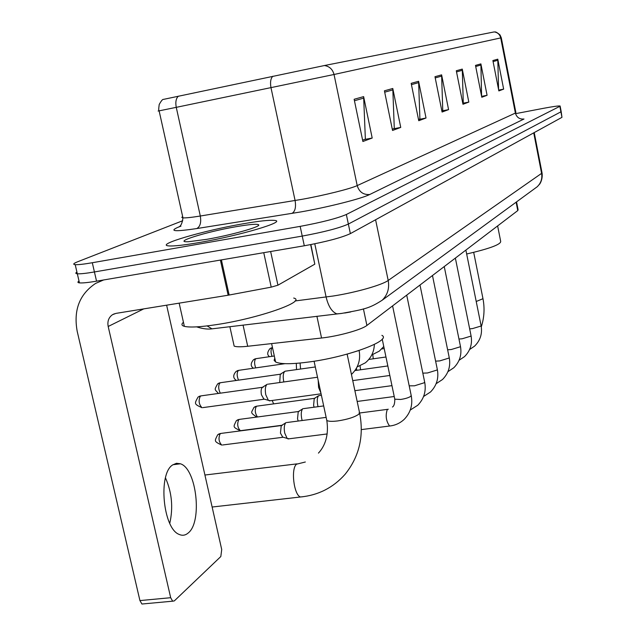<?xml version="1.0" encoding="UTF-8"?>
<svg xmlns="http://www.w3.org/2000/svg" width="636" height="636" viewBox="0 0 636 636"><rect width="100%" height="100%" fill="white"/><g stroke="black" fill="none" stroke-linecap="round" stroke-linejoin="round"><path stroke-width="0.95" d="M516.543 201.882L518.094 209.737L517.768 210.588L366.9 325.449C361.812 329.679 338.169 336.261 321.554 338.01L247.706 346.27C240.79 347.018 236.274 346.962 234.151 346.103L233.69 343.997M79.007 281.048C77.433 282.042 77.576 282.654 79.436 282.877C82.37 283.163 88.07 282.591 96.545 281.168L304.302 245.774C326.085 241.783 341.437 237.729 350.364 233.619L561.962 117.342L561.191 111.642M182.731 220.724L77.846 261.682C73.482 263.415 72.599 264.401 75.207 264.663C78.125 264.838 83.817 264.194 92.299 262.732L300.16 226.376C321.959 222.314 337.358 218.355 346.35 214.491L559.855 106.331L560.904 111.841L348.353 224.063L560.904 111.841L561.962 117.342M300.16 226.376L302.235 236.083C324.026 232.053 339.401 228.046 348.353 224.063C339.401 228.046 324.026 232.053 302.235 236.083L94.422 271.954L302.235 236.083L304.302 245.774M79.436 282.877L77.322 273.774C80.247 274.005 85.947 273.401 94.422 271.954C85.947 273.401 80.247 274.005 77.322 273.774C75.469 273.583 75.342 273.011 76.924 272.057M242.125 223.967C203.258 230.669 154.89 244.836 168.627 245.894C173.588 246.315 183.868 245.186 199.481 242.491C239.891 235.582 287.289 221.423 274.657 220.422C269.624 219.857 258.78 221.042 242.125 223.967C203.258 230.669 154.89 244.836 168.627 245.894C173.588 246.315 183.868 245.186 199.481 242.491C239.891 235.582 287.289 221.423 274.657 220.422C269.624 219.857 258.78 221.042 242.125 223.967M354.141 99.272L362.894 141.502L372.195 138.044L363.633 96.616L354.141 99.272M362.615 140.151L365.366 139.133L363.633 96.616M364.317 139.523L372.195 138.044M384.422 90.821L392.547 130.467L400.744 127.423L392.786 88.484L384.422 90.821M392.285 129.203L394.288 128.464L392.786 88.484M393.294 128.83L400.744 127.423M411.174 83.348L418.75 120.721L426.025 118.01L418.599 81.281L411.174 83.348M418.504 119.52L419.911 119.004L418.599 81.281M418.512 119.552L426.025 118.01M492.884 60.547L498.847 90.916L503.648 89.127L497.789 59.172L492.884 60.547M498.576 89.549L497.789 59.172M498.688 90.105L503.648 89.127M475.497 65.397L481.794 97.26L487.081 95.297L480.896 63.894L475.497 65.397M481.587 96.243L480.896 63.894M481.619 96.37L487.081 95.297M456.298 70.755L462.968 104.264L468.819 102.086L462.269 69.093L456.298 70.755M462.754 103.191L463.278 103L462.269 69.093M462.77 103.271L468.819 102.086M434.976 76.71L442.076 112.039L448.579 109.623L441.615 74.857L434.976 76.71M448.579 109.623L441.853 110.934L442.759 110.569L441.615 74.857M178.35 96.171C175.997 98.453 175.305 102.181 176.259 107.341L159.119 110.847C158.579 110.918 158.61 108.804 159.207 104.503C161.234 100.838 162.649 99.129 163.444 99.391L324.432 65.532L494.244 31.911M559.855 106.331L560.109 105.997C558.647 105.743 553.042 106.53 543.295 108.359L516.106 113.558M393.302 128.854L392.293 129.227M364.325 139.554L362.623 140.182M466.665 253.995C490.094 248.533 501.414 244.264 500.651 241.187L497.622 225.923M274.792 358.163L274.108 360.302L275.619 361.979C280.619 364.341 292.21 364.277 310.408 361.797C349.275 356.502 392.142 340.244 381.894 335.347M373.276 358.807L372.783 354.665M369.429 358.72L369.572 359.332M360.58 369.778L360.048 365.962M356.812 370.311L356.414 368.339M318.056 406.682L317.714 405.323C316.887 400.632 317.181 397.428 318.612 395.719L321.387 395.242M314.128 407.207L313.596 405.378L314.256 398.454L318.557 395.767M302.18 420.523L301.718 418.782C300.868 413.957 301.202 410.641 302.712 408.837L303.118 408.598M298.228 421.04L297.521 418.814L298.252 411.635L302.656 408.892M289.078 438.792L287.154 438.411L284.729 433.1C283.847 428.115 284.213 424.673 285.826 422.773L286.28 422.511M222.6 444.977L282.805 437.298L280.436 433.084L281.247 425.635L285.755 422.837M300.574 369.055L300.081 363.045M296.535 369.627L296.296 363.371M283.823 381.966L283.68 381.346C282.766 376.011 283.235 372.624 285.063 371.209L315.305 366.956M279.721 382.538L280.245 374.278L284.642 371.48M270.38 400.72L268.368 400.322L265.769 394.741C264.83 389.208 265.347 385.694 267.311 384.2M202.9 407.612L263.996 399.249L261.452 394.829C260.8 391.172 261.094 388.683 262.334 387.364L266.834 384.51M165.471 477.867C171.879 492.383 173.318 507.544 169.772 523.341M188.169 533.016C202.622 522.061 196.556 468.581 180.441 463.795L176.45 463.286L172.658 464.932C157.927 473.725 162.959 528.707 179.177 534.423C182.389 535.862 185.386 535.393 188.169 533.016M270.642 251.506L277.932 285.198L314.804 264.171L310.638 244.629M103.628 279.959L95.646 283.394C79.476 294.206 73.331 310.217 77.218 331.412L139.928 600.583L170.686 597.705L108.184 326.483C107.246 321.355 108.676 317.428 112.485 314.701L115.975 313.381L228.149 295.215L220.398 260.068M143.49 603.882L141.939 604.025L139.928 600.583M170.686 597.705L172.65 601.179L174.312 600.909L220.819 556.54L221.718 549.536L166.624 305.185M310.877 244.582L314.804 264.171M277.932 285.198L271.222 287.138L228.149 295.215M183.438 322.253C181.204 324.169 181.506 325.529 184.361 326.348C189.679 327.627 200.443 327.047 216.653 324.599C258.709 318.342 307.22 301.21 293.705 298.046M235.67 226.766C205.929 231.87 171.267 242.698 188.646 241.712L206.724 239.343C230.796 235.209 260.72 226.806 258.717 224.866C257.421 223.697 249.741 224.333 235.67 226.766M516.114 202.192L517.768 210.588M243.055 325.115L247.706 346.27M316.903 316.251L321.554 338.01M363.426 308.889L366.9 325.449M295.04 300.963L333.161 296.018C355.516 292.576 382.172 284.984 388.199 280.46L541.594 173.366L541.967 172.515L534.224 132.582M533.731 132.852L541.594 173.366C542.436 178.629 540.99 183.081 537.245 186.73L534.781 188.534M314.78 243.803L326.109 297.028C328.335 306.298 331.897 311.91 336.81 313.858L341.198 313.508M350.364 233.619L346.35 214.491M96.545 281.168L92.299 262.732M207.137 325.918L211.963 328.844L342.041 313.349C364.468 309.295 369.596 308.349 382.196 300.208C387.57 294.905 389.574 288.323 388.199 280.46L375.59 219.754M350.754 311.942L344.688 313.023M196.643 326.872C202.566 328.788 207.678 329.448 211.963 328.844L212.201 328.82M494.808 31.991C495.468 31.593 497.201 32.571 500.015 34.924L501.287 37.77L500.715 37.914L515.383 113.073C516.678 117.414 519.548 119.393 523.992 119.011L369.739 194.497C363.355 194.966 359.181 192 357.201 185.593L515.383 113.073L515.875 112.516L501.295 37.786M369.739 194.497C361.956 198.543 328.335 207.09 300.621 211.963L196.739 228.57C174.805 231.814 168.675 231.329 178.35 227.124L179.018 226.98M302.02 199.322C324.034 195.387 350.77 188.701 357.201 185.593L334.035 74.492L176.259 107.341L200.308 216.017L302.02 199.322M182.651 216.526L181.793 217.401L182.945 217.846L159.119 110.847L158.094 111.03L159.103 110.791M272.804 76.241C270.626 78.554 270.03 82.386 271 87.744L295.088 200.515C296.177 207.249 295.12 211.55 291.916 213.434M324.432 65.532C329.44 66.327 332.644 69.308 334.035 74.492L500.715 37.914C499.817 34.423 497.63 32.42 494.156 31.911M180.926 226.225L179.058 226.798C180.982 225.987 182.278 222.998 182.945 217.846C185.577 218.076 191.364 217.464 200.308 216.017C201.366 222.513 200.181 226.694 196.739 228.57M435.223 77.926L441.758 76.082M456.529 71.916L462.396 70.262M475.72 66.502L481.015 64.999M493.091 61.597L497.901 60.237M411.436 84.644L418.75 82.577M384.7 92.188L392.953 89.859M354.443 100.734L363.816 98.087M473.693 252.365L482.851 298.046L482.637 298.848L476.221 301.496M347.121 354.101L359.388 411.921L359.03 414.036C354.952 417.057 347.868 419.355 337.772 420.921C332.056 421.612 328.399 421.453 326.801 420.436L326.499 419.037M303.038 496.716L300.478 496.986C293.856 495.078 290.692 468.541 296.543 464.193L305.336 462.006M469.67 328.876L472.469 328.605L480.824 326.101L481.047 325.497L465.878 250.091M458.969 339.052L462.165 338.773L470.775 336.174L471.006 335.514L455.368 258.097M447.633 349.792L451.266 349.522L460.154 346.827L460.4 346.103L444.246 266.556M435.612 361.145L439.73 360.906L448.913 358.092L449.167 357.305L432.48 275.523M273.671 403.876L272.152 400.481M256.737 417.073C249.638 412.152 251.363 413.082 253.955 407.382L257.167 406.11L314.995 398.279M422.821 373.149L427.495 372.982L436.988 370.049L437.258 369.174L419.991 285.031M257.508 416.978C254.996 413.448 254.615 409.886 256.364 406.293M241.108 430.596L240.36 430.699C232.363 426.899 233.277 427.169 236.377 420.642L239.732 419.339L299.071 411.444M409.187 385.821L414.489 385.806L424.315 382.745L424.61 381.791L406.714 295.136M281.827 425.285L240.36 430.699C237.443 427.495 236.942 423.775 238.842 419.537M220.247 433.585C218.22 437.942 218.712 441.782 221.749 445.089C213.617 441.217 214.499 441.265 217.719 434.722L221.241 433.378L282.161 425.436M390.504 425.913L389.59 426.017C386.076 421.143 385.305 415.634 387.284 409.497L388.286 409.218M394.67 398.621L394.789 399.193L400.648 399.464C405.434 398.724 408.829 397.659 410.84 396.26L411.142 395.202L392.587 305.892M269.561 356.677C266.993 354.952 267.12 352.272 269.942 348.639L272.081 347.717C270.705 349.569 270.69 352.439 272.033 356.319M253.406 368.22C250.457 366.185 250.497 363.347 253.518 359.698L256.395 358.609L274.315 355.985M255.744 367.886C254.225 363.872 254.209 360.827 255.704 358.752M236.377 380.455C232.935 378.094 232.848 375.073 236.131 371.4L239.136 370.279L284.952 363.673M238.524 380.153C236.783 376.019 236.727 372.783 238.365 370.438M218.41 393.445C214.833 389.089 213.831 390.568 217.679 383.818L220.827 382.665L281.033 374.111M347.685 353.942L358.974 350.515M220.302 393.183C218.283 388.97 218.172 385.519 219.977 382.832M200.427 396.005C198.273 400.418 198.806 404.321 202.033 407.732C193.916 403.995 194.298 403.932 198.074 397.015L201.381 395.823L263.217 387.189M320.886 392.929L318.588 387.459L318.207 380.439M108.184 326.483L143.752 308.881M221.4 259.901L229.143 295.04M271.222 287.138L263.749 252.683M229.866 326.697L234.151 346.103M542.055 172.928C543.057 180.115 539.09 185.052 539.511 184.257L537.245 186.73L382.196 300.208M560.141 106.14L561.159 111.483M75.207 264.663L77.322 273.774M482.931 298.443C484.815 308.158 484.274 317.634 481.293 326.88M359.674 413.241C364.094 436.399 359.205 456.791 344.998 474.416C333.081 487.756 318.239 495.277 300.478 496.986L212.13 507.027M275.619 361.979L271.612 343.599M296.94 463.875L204.919 475.028M314.081 361.24L326.801 420.436C329.464 438.403 322.842 448.34 318.437 453.118M469.607 349.498L474.575 346.135C480.299 340.491 482.478 333.701 481.102 325.767M384.208 348.576L381.751 348.933M459.081 360.27L464.471 356.653C470.29 350.865 472.484 343.917 471.069 335.816M385.965 356.995L368.824 359.443M447.943 371.655L453.794 367.759C459.701 361.828 461.927 354.713 460.472 346.437M387.841 365.946L354.983 370.565M436.137 383.699L442.489 379.525C448.499 373.427 450.757 366.145 449.247 357.678M389.828 375.479L352.742 380.606M256.546 406.181L254.829 406.786M423.6 396.482L430.508 391.991C436.622 385.734 438.904 378.269 437.353 369.603M391.951 385.647L354.88 390.687M239.041 419.41L237.284 420.022M410.26 410.053L417.78 405.235C424.005 398.804 426.319 391.148 424.713 382.276M394.225 396.514L357.17 401.459M323.684 405.927L303.841 408.582M220.461 433.458L218.657 434.086M361.312 429.61L389.59 426.017C395.171 425.436 400.052 423.202 404.234 419.331C410.578 412.708 412.923 404.846 411.253 395.759M327.182 433.951L287.989 438.935M392.452 407.024C394.026 406.134 394.805 403.526 394.789 399.193L382.22 339.099M387.451 409.361L359.777 412.979M326.141 417.383L287.082 422.495M282.193 436.916L287.154 438.411M272.208 347.646L270.896 348.067M255.839 358.68L254.511 359.101M371.766 354.952L379.295 351.136L383.77 346.509M238.516 370.359L237.149 370.788M357.154 366.924L365.303 362.846C371.05 358.116 374.071 351.97 374.358 344.418M220.128 382.745L218.744 383.182M351.438 374.461C358.251 367.87 360.803 359.873 359.109 350.476M200.594 395.91L199.179 396.355M317.515 377.235L268.185 384.152M321.077 393.811L269.274 400.871M263.328 398.859L268.368 400.322M172.936 464.725L180.441 463.795M112.485 314.701L114.393 313.786M172.65 601.179L141.939 604.025M258.184 225.685L258.717 224.866M184.361 326.348L179.153 303.149"/></g></svg>
